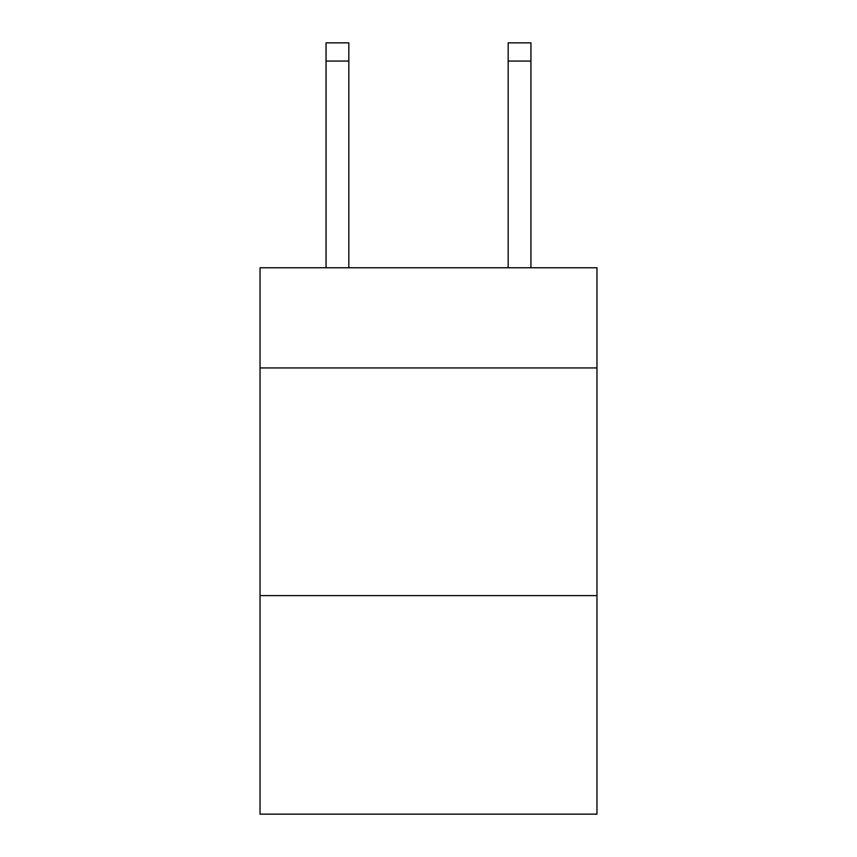 <?xml version="1.0" encoding="UTF-8"?>
<svg xmlns="http://www.w3.org/2000/svg" width="857" height="857" viewBox="0 0 857 857"><rect width="100%" height="100%" fill="white"/><g stroke="black" fill="none" stroke-linecap="round" stroke-linejoin="round"><path stroke-width="1.29" d="M596.965 367.942L596.965 267.77L260.035 267.77L260.035 367.942L596.965 367.942L596.965 814.15L260.035 814.15L260.035 367.942M596.965 595.604L260.035 595.604M348.82 267.77L348.82 61.061L326.056 61.061L326.056 42.85L348.82 42.85L348.82 61.061M326.056 267.77L326.056 61.061M530.944 267.77L530.944 42.85L508.18 42.85L508.18 267.77M348.82 42.85L326.056 42.85M508.18 61.061L530.944 61.061"/></g></svg>

